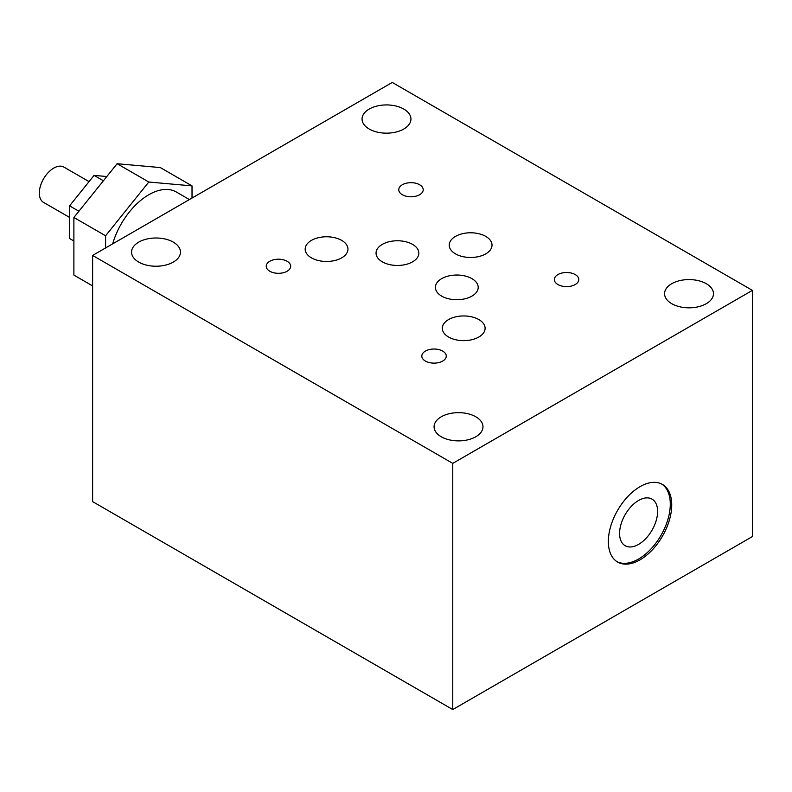 <?xml version="1.0" encoding="UTF-8"?>
<svg xmlns="http://www.w3.org/2000/svg" width="792" height="792" viewBox="0 0 792 792"><rect width="100%" height="100%" fill="white"/><g stroke="black" fill="none" stroke-linecap="round" stroke-linejoin="round"><path stroke-width="1.19" d="M752.4 290.377L392.258 82.447L92.624 255.44L92.624 501.623L452.767 709.553L452.767 463.37L752.4 290.377L752.4 536.56L452.767 709.553M92.624 255.44L452.767 463.37M608.345 541.55A44.817 25.879 -60 0 1 627.908 496.445A44.817 25.879 -60 0 1 662.449 484.437A44.817 25.879 -60 0 1 671.725 504.95A44.817 25.879 -60 0 1 652.163 550.054A44.817 25.879 -60 0 1 617.631 562.063A44.817 25.879 -60 0 1 608.345 541.55M557.924 284.546A12.226 7.059 180 0 1 554.341 279.556A12.226 7.059 180 0 1 561.894 273.042A12.226 7.059 180 0 1 575.21 274.567A12.226 7.059 180 0 1 578.794 279.556A12.226 7.059 180 0 1 571.25 286.08A12.226 7.059 180 0 1 557.924 284.546M448.589 337.036A21.394 12.345 180 0 1 442.322 328.294A21.394 12.345 180 0 1 455.529 316.889A21.394 12.345 180 0 1 478.833 319.562A21.394 12.345 180 0 1 485.1 328.294A21.394 12.345 180 0 1 471.893 339.709A21.394 12.345 180 0 1 448.589 337.036M671.725 303.683A24.443 14.117 180 0 1 664.567 293.703A24.443 14.117 180 0 1 679.665 280.655A24.443 14.117 180 0 1 706.306 283.714A24.443 14.117 180 0 1 713.463 293.703A24.443 14.117 180 0 1 698.376 306.742A24.443 14.117 180 0 1 671.725 303.683M269.815 271.24A12.226 7.059 180 0 1 266.231 266.251A12.226 7.059 180 0 1 273.775 259.736A12.226 7.059 180 0 1 287.1 261.261A12.226 7.059 180 0 1 290.684 266.251A12.226 7.059 180 0 1 283.13 272.775A12.226 7.059 180 0 1 269.815 271.24M382.318 261.845A21.394 12.345 180 0 1 376.052 253.113A21.394 12.345 180 0 1 389.258 241.699A21.394 12.345 180 0 1 412.573 244.381A21.394 12.345 180 0 1 418.839 253.113A21.394 12.345 180 0 1 405.633 264.518A21.394 12.345 180 0 1 382.318 261.845M138.719 262.093A24.443 14.117 180 0 1 131.561 252.113A24.443 14.117 180 0 1 146.649 239.075A24.443 14.117 180 0 1 173.3 242.134A24.443 14.117 180 0 1 180.457 252.113A24.443 14.117 180 0 1 165.36 265.152A24.443 14.117 180 0 1 138.719 262.093M455.499 253.866A21.394 12.345 180 0 1 449.232 245.124A21.394 12.345 180 0 1 462.439 233.719A21.394 12.345 180 0 1 485.753 236.392A21.394 12.345 180 0 1 492.02 245.124A21.394 12.345 180 0 1 478.813 256.539A21.394 12.345 180 0 1 455.499 253.866M369.211 129.027A24.443 14.117 180 0 1 362.053 119.038A24.443 14.117 180 0 1 377.14 105.999A24.443 14.117 180 0 1 403.781 109.058A24.443 14.117 180 0 1 410.949 119.038A24.443 14.117 180 0 1 395.852 132.086A24.443 14.117 180 0 1 369.211 129.027M311.444 257.855A21.394 12.345 180 0 1 305.177 249.124A21.394 12.345 180 0 1 318.384 237.709A21.394 12.345 180 0 1 341.698 240.392A21.394 12.345 180 0 1 347.965 249.124A21.394 12.345 180 0 1 334.759 260.528A21.394 12.345 180 0 1 311.444 257.855M402.346 194.723A12.226 7.059 180 0 1 398.762 189.733A12.226 7.059 180 0 1 406.306 183.219A12.226 7.059 180 0 1 419.631 184.744A12.226 7.059 180 0 1 423.215 189.733A12.226 7.059 180 0 1 415.661 196.258A12.226 7.059 180 0 1 402.346 194.723M441.243 436.748A24.443 14.117 180 0 1 434.075 426.769A24.443 14.117 180 0 1 449.173 413.731A24.443 14.117 180 0 1 475.814 416.79A24.443 14.117 180 0 1 482.971 426.769A24.443 14.117 180 0 1 467.884 439.808A24.443 14.117 180 0 1 441.243 436.748M441.669 296.109A21.394 12.345 180 0 1 435.402 287.377A21.394 12.345 180 0 1 448.609 275.972A21.394 12.345 180 0 1 471.923 278.645A21.394 12.345 180 0 1 478.19 287.377A21.394 12.345 180 0 1 464.983 298.792A21.394 12.345 180 0 1 441.669 296.109M425.393 361.063A12.226 7.059 180 0 1 421.809 356.073A12.226 7.059 180 0 1 429.363 349.559A12.226 7.059 180 0 1 442.678 351.084A12.226 7.059 180 0 1 446.262 356.073A12.226 7.059 180 0 1 438.718 362.597A12.226 7.059 180 0 1 425.393 361.063M661.716 484.041A44.817 25.879 -60 0 1 670.289 504.118A44.817 25.879 -60 0 1 651.192 548.727A44.817 25.879 -60 0 1 616.918 561.627M619.582 533.402A26.888 15.523 -60 0 1 631.323 506.335A26.888 15.523 -60 0 1 652.044 499.128A26.888 15.523 -60 0 1 657.607 511.444A26.888 15.523 -60 0 1 645.876 538.501A26.888 15.523 -60 0 1 625.145 545.708A26.888 15.523 -60 0 1 619.582 533.402M189.407 199.564L176.309 192.001A55.004 31.759 120 0 0 148.807 194.733A55.004 31.759 120 0 0 112.682 243.867M89.05 181.615L63.914 167.102A20.374 11.761 120 0 0 53.727 168.112A20.374 11.761 120 0 0 40.422 186.07A20.374 11.761 120 0 0 43.54 202.396L69.577 217.424M103.406 180.774L94.06 175.388L69.577 205.851L69.577 238.501L73.894 240.996M78.913 211.236L69.577 205.851M106.821 176.527L94.06 175.388M105.593 247.955L105.593 235.778L148.807 182.021L117.117 163.716L73.894 217.483L73.894 275.101L92.624 285.922M105.593 235.778L73.894 217.483M148.807 182.021L192.02 185.882L160.331 167.577L117.117 163.716M192.02 185.882L192.02 198.05"/></g></svg>
